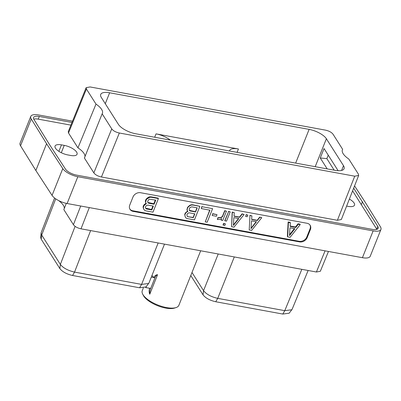 <?xml version="1.0" encoding="UTF-8"?>
<svg xmlns="http://www.w3.org/2000/svg" width="401" height="401" viewBox="0 0 401 401"><rect width="100%" height="100%" fill="white"/><g stroke="black" fill="none" stroke-linecap="round" stroke-linejoin="round"><path stroke-width="0.6" d="M64.23 208.595A18.677 7.118 21.8 0 0 58.566 200.545M66.315 203.362L63.829 209.603L73.418 224.695C74.912 226.655 77.443 228.029 81.012 228.821L316.404 272.003L325.076 250.846M328.454 251.467L320.334 271.282L316.404 272.003M362.424 257.698L373.141 230.896A12.606 4.807 21.8 0 0 380.95 229.447L370.233 256.244A12.606 4.807 -158.2 0 1 362.424 257.698L67.102 203.518A12.606 4.807 -158.2 0 1 52.065 195.392L35.854 170.5L46.571 143.703L62.782 168.595A12.606 4.807 21.8 0 0 77.824 176.721L67.102 203.518M35.854 170.5L20.536 145.774A12.606 4.807 -158.2 0 1 20.05 143.202L30.767 116.405A12.606 4.807 21.8 0 0 31.258 118.977L46.571 143.703M380.95 229.447A12.606 4.807 21.8 0 0 380.464 226.876L365.146 202.149L354.559 185.889M373.141 230.896L77.824 176.721M72.516 121.177L38.576 114.952A12.606 4.807 21.8 0 0 30.767 116.405M71.995 122.455L39.313 116.46A9.293 3.544 21.8 0 0 33.559 117.528A9.293 3.544 21.8 0 0 33.92 119.423L49.263 144.195L65.503 169.132A9.293 3.544 21.8 0 0 76.586 175.122L372.404 229.392A9.293 3.544 21.8 0 0 378.158 228.319A9.293 3.544 21.8 0 0 377.802 226.425L353.667 188.159M299.587 241.903A6.165 5.038 147.6 0 0 307.171 237.618L310.394 229.562A6.165 5.038 147.6 0 0 310.128 225.252A6.165 5.038 147.6 0 0 307.041 223.267L140.571 192.726A6.165 5.038 147.6 0 0 132.987 197.016L129.764 205.071A6.165 5.038 147.6 0 0 130.029 209.377A6.165 5.038 147.6 0 0 133.117 211.362L299.587 241.903L299.201 241.297A6.165 5.038 147.6 0 0 306.785 237.006L310.008 228.951A6.165 5.038 147.6 0 0 309.923 224.956M129.849 209.066A6.165 5.038 147.6 0 0 132.731 210.756L299.201 241.297M300.224 224.59L298.314 224.239L295.788 227.457L290.129 226.42L290.344 222.781L288.434 222.43L287.677 236.876L290.108 237.322L300.224 224.59L299.933 224.134L298.023 223.783L295.497 227.001L290.154 226.019M290.344 222.781L290.053 222.324L288.144 221.974L287.387 236.42L287.677 236.876M145.979 203.402L144.23 204.51L143.112 206.505L143.473 208.766L144.596 210.314L145.949 210.876L152.976 212.164L158.415 198.575L158.124 198.119L151.097 196.831L149.508 196.851L147.974 197.508L145.979 199.337L145.398 200.791L145.763 203.056L146.415 203.818L145.874 203.959L145.583 203.502M288.434 222.43L288.144 221.974M295.788 227.457L295.497 227.001M298.314 224.239L298.023 223.783M289.487 235.618L289.948 227.788L294.925 228.7L289.487 235.618M294.354 228.595L289.542 234.72M158.415 198.575L151.388 197.287L149.799 197.307L146.921 198.966L146.27 199.793L145.633 202.184L145.342 201.728M145.633 202.184L146.054 203.513M145.688 201.247L145.398 200.791M146.27 199.793L145.979 199.337M146.921 198.966L146.631 198.51M148.265 197.964L147.974 197.508M149.799 197.307L149.508 196.851M151.388 197.287L151.097 196.831M145.874 203.959L143.869 205.793L143.347 207.898L143.057 207.442M143.347 207.898L143.764 209.222M143.403 206.961L143.112 206.505M143.869 205.793L143.578 205.337M144.52 204.966L144.23 204.51M151.829 209.939L146.435 208.951L145.378 207.878L145.428 206.996L146.255 205.678L147.969 205.111L153.362 206.099L151.829 209.939L151.538 209.482L145.498 208.109M147.713 201.282L148.656 199.678L149.423 199.232L155.763 200.104L154.114 204.224L148.721 203.237L147.663 202.164L147.713 201.282M146.435 208.951L146.144 208.495M152.921 206.019L151.538 209.482M155.322 200.019L153.824 203.768L147.784 202.4M154.114 204.224L153.824 203.768M148.721 203.237L148.43 202.781M376.87 229.362A9.293 3.544 21.8 0 0 376.724 229.111L352.604 190.861M70.902 125.137L38.24 119.142A9.293 3.544 21.8 0 0 33.774 119.172M362.454 201.653L361.381 204.34M70.646 155.453A10.356 3.95 21.8 0 0 77.062 154.26A10.356 3.95 21.8 0 0 64.245 145.378L61.468 144.866A10.356 3.95 21.8 0 0 55.057 146.059A10.356 3.95 21.8 0 0 67.869 154.941L70.646 155.453M346.619 206.084L348.103 206.355A10.356 3.95 21.8 0 0 354.514 205.162A10.356 3.95 21.8 0 0 349.376 199.076M84.786 157.347A18.677 7.118 21.8 0 0 77.954 147.854L68.511 132.997L68.25 131.663L86.14 87.674L86.405 89.007L95.994 104.1A18.677 7.118 -158.2 0 1 102.4 113.308A18.677 7.118 -158.2 0 1 102.15 113.789L111.739 128.881C113.237 130.841 115.769 132.215 119.338 133.007L354.73 176.189L358.664 175.458L358.399 174.134L348.81 159.042A18.677 7.118 -158.2 0 1 342.399 149.829A18.677 7.118 -158.2 0 1 342.649 149.352L333.061 134.255C331.567 132.3 329.031 130.926 325.467 130.135L90.075 86.947L86.14 87.674M102.15 113.789L84.405 158.014L93.849 172.871C95.343 174.826 97.874 176.204 101.443 176.996L337.391 220.284L354.73 176.189M358.664 175.458L341.326 219.547L337.391 220.284M326.379 138.746A14.421 5.499 -158.2 0 0 309.131 129.383L109.638 92.781A14.421 5.499 -158.2 0 0 100.706 94.446A14.421 5.499 -158.2 0 0 101.308 97.453L118.425 124.395A14.421 5.499 -158.2 0 0 135.673 133.759L335.161 170.355A14.421 5.499 -158.2 0 0 344.093 168.696A14.421 5.499 -158.2 0 0 343.497 165.688L326.379 138.746L315.201 166.696M95.994 104.1L77.954 147.854M170.29 140.109A14.421 5.499 -158.2 0 0 156.044 133.869L238.45 148.987L237.096 152.365M327.196 168.896L320.264 157.984L324.043 148.545L338.128 170.716M229.417 150.956A14.421 5.499 -158.2 0 1 229.517 150.646A14.421 5.499 -158.2 0 1 238.45 148.987M308.133 270.49L292.108 309.326L289.141 313.221L282.795 314.053L215.748 301.747C209.838 300.399 205.608 298.098 203.056 294.86L190.776 275.532M291.863 309.747L284.775 310.665L217.728 298.364C211.121 296.85 206.395 294.284 203.548 290.665L191.994 272.485M164.495 244.134L148.936 283.031L145.959 286.951L139.613 287.783L72.561 275.482C66.696 274.149 62.466 271.853 59.869 268.59L41.208 239.217L40.656 237.442L41.193 232.575L54.586 198.014M148.686 283.472L141.593 284.399L74.541 272.104C67.789 270.495 63.057 267.928 60.356 264.409L41.689 235.041L41.082 233.051M320.264 157.984L326.85 158.626L334.188 170.179M326.85 158.626L328.239 155.152M251.016 228.69L256.455 221.773L251.482 220.861L251.016 228.69M251.046 228.214L256.149 221.718M251.643 230.4L249.211 229.953L249.963 215.507L251.873 215.858L251.658 219.497L257.317 220.535L259.848 217.317L261.758 217.668L251.643 230.4M249.963 215.507L249.211 229.953M251.673 219.282L257.166 220.289L259.693 217.076L261.758 217.668M249.808 215.262L251.873 215.858M245.602 216.41L246.239 214.821L247.853 215.116L247.216 216.705L245.602 216.41L246.239 214.821M246.084 214.58L247.853 215.116M234.044 216.049L239.532 217.056L242.059 213.838L244.124 214.435L234.014 227.161L231.577 226.715L232.334 212.269L234.244 212.62L234.029 216.259L239.688 217.302L242.214 214.084L244.124 214.435M231.577 226.715L232.179 212.029L234.244 212.62M233.417 224.981L238.52 218.485M233.853 217.628L233.387 225.457L238.826 218.54L233.853 217.628M224.891 220.891L228.61 211.588L230.219 211.883L226.5 221.187L224.735 220.645L228.61 211.588M228.455 211.342L230.219 211.883M223.177 225.177L223.808 223.588L225.422 223.883L224.786 225.472L223.021 224.931L223.658 223.342L223.808 223.588M223.658 223.342L225.422 223.883M217.367 219.532L217.848 217.693L221.106 217.377L222.39 216.425L224.695 210.655L226.465 211.192L222.74 220.495L221.131 220.199L221.768 218.605L220.039 219.377L217.367 219.532L218.004 217.933L221.262 217.618L222.545 216.665L224.851 210.896L226.465 211.192M221.131 220.199L221.442 218.791M212.159 215.487L212.796 213.898L217.006 214.67L216.37 216.259L212.159 215.487L212.796 213.898M212.64 213.658L217.006 214.67M212.59 208.65L207.157 222.239L205.257 221.888L209.939 210.174L201.272 208.585L202.019 206.71L212.59 208.65L202.019 206.71M209.703 210.134L205.257 221.888M201.272 208.585L201.863 206.465M190.114 207.417L189.172 209.026L189.452 210.55L190.179 210.976L195.573 211.969L197.222 207.843L191.828 206.851L190.114 207.417M187.332 211.698L187.874 211.563L187.092 209.923L187.728 207.533L189.728 205.708L191.257 205.046L192.846 205.026L199.873 206.315L194.44 219.903L187.412 218.615L186.054 218.054L185.227 216.961L184.861 214.7L185.979 212.705L187.618 211.342M187.894 216.69L193.287 217.678L194.826 213.843L189.427 212.851L188.485 212.976L187.718 213.417L186.886 214.741L187.172 216.264L187.894 216.69L193.132 217.437L194.59 213.798M185.227 216.961L184.711 214.46L185.177 213.292L185.823 212.465L185.979 212.705M185.823 212.465L187.182 211.457M187.513 211.257L186.936 209.678L187.578 207.292L189.573 205.462L191.102 204.806L192.691 204.781L199.873 206.315M187.056 216.044L187.738 216.445M189.342 210.33L195.417 211.723L196.986 207.798M143.322 288.023L142.255 290.7A19.709 7.514 21.8 0 0 142.731 294.224A19.709 7.514 21.8 0 0 166.646 307.607A19.709 7.514 -158.2 0 0 176.074 307.562A19.709 7.514 -158.2 0 0 178.856 305.336L200.675 250.775M151.959 275.477A19.709 7.514 21.8 0 0 153.964 277.572L153.929 277.652C154.681 275.783 155.894 274.8 157.568 274.7A6.321 2.732 -79.6 0 0 154.931 277.838L150.701 288.419A6.321 2.732 -79.6 0 0 149.758 294.229L157.568 274.7M149.758 294.229C148.951 292.164 148.931 290.164 149.698 288.234L145.909 287.627L146.405 286.379M176.074 307.562L174.595 308.048A18.401 7.018 -158.2 0 1 165.793 308.093A18.401 7.018 21.8 0 1 143.463 295.597L142.731 294.224M145.588 287.306A23.774 9.063 21.8 0 0 145.909 287.627M151.312 277.086L153.964 277.572M62.782 168.595L52.065 195.392M20.536 145.774L31.258 118.977M307.171 237.618L306.785 237.006M133.117 211.362L132.731 210.756M310.394 229.562L310.008 228.951M377.802 226.425L376.724 229.111M39.313 116.46L38.24 119.142M64.245 145.378L61.303 152.726M61.468 144.866L58.877 151.347M68.511 132.997L86.405 89.007M111.739 128.881L93.849 172.871M119.338 133.007L101.443 176.996M109.638 92.781L105.273 103.699M156.044 133.869L154.691 137.247M309.131 129.383L295.642 163.107M343.497 165.688L341.587 170.46M282.795 314.048L284.775 310.665L301.828 269.332M215.748 301.747L217.728 298.364L234.294 256.941M203.056 294.86L203.548 290.665L218.214 253.993M139.613 287.783L141.593 284.399L158.159 242.976M72.561 275.482L74.541 272.099L90.626 230.585M59.869 268.59L60.356 264.409L75.107 226.344M41.208 239.217L41.689 235.041L55.714 198.846M89.298 207.588L81.012 228.821M80.706 206.014L73.418 224.695M154.931 277.838L153.929 277.652M150.701 288.419L149.698 288.234"/></g></svg>
